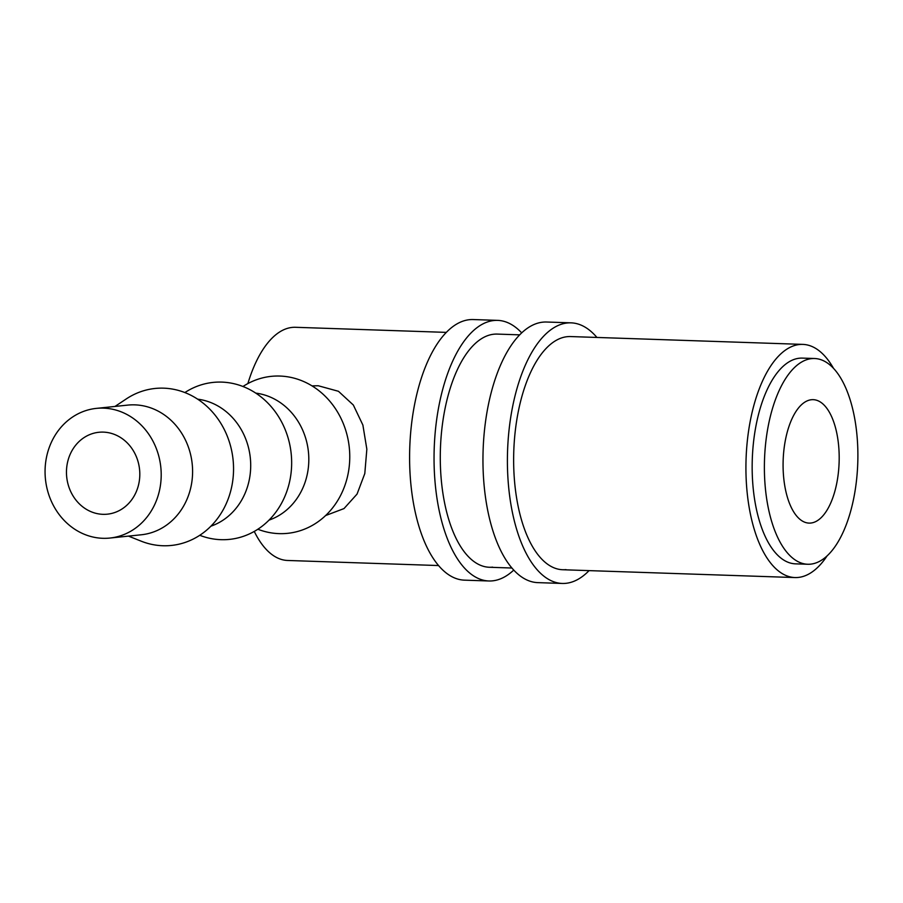 <?xml version="1.0" encoding="UTF-8"?>
<svg xmlns="http://www.w3.org/2000/svg" width="903" height="903" viewBox="0 0 903 903"><rect width="100%" height="100%" fill="white"/><g stroke="black" fill="none" stroke-linecap="round" stroke-linejoin="round"><path stroke-width="1.35" d="M596.928 337.451A130.371 59.101 91.9 0 0 571.012 322.845L546.563 322.021A130.371 59.101 91.9 0 0 542.85 322.157A130.371 59.101 91.9 0 0 483.003 454.412A130.371 59.101 91.9 0 0 537.782 582.627L562.23 583.451A130.371 59.101 91.9 0 0 565.944 583.315A130.371 59.101 91.9 0 0 589.072 570.617M571.012 322.845A130.371 59.101 91.9 0 0 567.298 322.981A130.371 59.101 91.9 0 0 507.452 455.236A130.371 59.101 91.9 0 0 562.23 583.451M833.469 368.266A116.645 52.871 91.9 0 0 802.835 344.393L570.549 336.559A116.645 52.871 91.9 0 0 567.231 336.684A116.645 52.871 91.9 0 0 513.683 455.022A116.645 52.871 91.9 0 0 562.693 569.737A116.645 52.871 91.9 0 0 566.012 569.612M521.708 332.891A130.371 59.101 91.9 0 0 497.655 320.373L473.206 319.549A130.371 59.101 91.9 0 0 469.492 319.685A130.371 59.101 91.9 0 0 409.646 451.951A130.371 59.101 91.9 0 0 464.424 580.155L488.873 580.979A130.371 59.101 91.9 0 0 492.586 580.843A130.371 59.101 91.9 0 0 513.717 570.109M497.655 320.373A130.371 59.101 91.9 0 0 493.952 320.509A130.371 59.101 91.9 0 0 434.095 452.775A130.371 59.101 91.9 0 0 488.873 580.979M519.722 334.855L497.192 334.087A116.645 52.871 91.9 0 0 493.873 334.212A116.645 52.871 91.9 0 0 440.325 452.55A116.645 52.871 91.9 0 0 489.336 567.265A116.645 52.871 91.9 0 0 492.654 567.14M103.348 432.119A41.166 36.628 84 0 1 139.751 471.942A41.166 36.628 84 0 1 107.401 514.168A41.166 36.628 84 0 1 102.919 514.326A41.166 36.628 84 0 1 66.517 474.504A41.166 36.628 84 0 1 98.867 432.277A41.166 36.628 84 0 1 103.348 432.119M96.373 408.382L127.774 405.108A65.185 57.995 84 0 1 134.874 404.86A65.185 57.995 84 0 1 192.508 467.912A65.185 57.995 84 0 1 141.286 534.779L109.895 538.053A65.185 57.995 84 0 1 102.795 538.301A65.185 57.995 84 0 1 45.15 475.26A65.185 57.995 84 0 1 96.373 408.382A65.185 57.995 84 0 1 103.473 408.133A65.185 57.995 84 0 1 161.118 471.185A65.185 57.995 84 0 1 109.895 538.053M128.497 536.122L141.139 541.157A78.911 70.197 -96 0 0 162.833 545.739A78.911 70.197 -96 0 0 233.55 469.323A78.911 70.197 -96 0 0 163.657 388.166A78.911 70.197 -96 0 0 126.307 398.912L114.974 406.452M199.744 535.287A78.911 70.197 -96 0 0 220.942 539.678A78.911 70.197 -96 0 0 291.658 463.262A78.911 70.197 -96 0 0 221.766 382.104A78.911 70.197 -96 0 0 184.867 392.557M257.852 529.237A78.911 70.197 -96 0 0 279.05 533.628A78.911 70.197 -96 0 0 349.766 457.211A78.911 70.197 -96 0 0 279.874 376.054A78.911 70.197 -96 0 0 242.963 386.495M810.815 523.04A61.754 27.993 -88.1 0 1 809.054 523.108A61.754 27.993 -88.1 0 1 783.104 462.37A61.754 27.993 -88.1 0 1 811.458 399.724A61.754 27.993 -88.1 0 1 813.219 399.668A61.754 27.993 -88.1 0 1 839.169 460.395A61.754 27.993 -88.1 0 1 810.815 523.04M814.596 358.514L802.372 358.107A102.931 46.651 91.9 0 0 799.448 358.209A102.931 46.651 91.9 0 0 752.199 462.629A102.931 46.651 91.9 0 0 795.441 563.844L807.666 564.251A102.931 46.651 91.9 0 0 810.601 564.149A102.931 46.651 91.9 0 0 857.85 459.729A102.931 46.651 91.9 0 0 814.596 358.514A102.931 46.651 91.9 0 0 811.673 358.615A102.931 46.651 91.9 0 0 764.423 463.036A102.931 46.651 91.9 0 0 807.666 564.251M446.364 332.383L295.473 327.292A116.645 52.871 91.9 0 0 292.154 327.417A116.645 52.871 91.9 0 0 247.873 383.583M802.835 344.393A116.645 52.871 91.9 0 0 799.516 344.506A116.645 52.871 91.9 0 0 745.968 462.844A116.645 52.871 91.9 0 0 794.979 577.559A116.645 52.871 91.9 0 0 798.297 577.435A116.645 52.871 91.9 0 0 827.159 555.796M325.588 515.557L343.998 508.581L357.046 494.088L364.801 473.556L366.844 449.186L362.882 425.042L353.333 405.018L338.456 391.292L318.24 385.75L312.596 385.863M254.262 531.427A116.645 52.871 91.9 0 0 287.617 560.47L438.508 565.549M255.775 393.121A65.185 57.995 84 0 1 308.42 451.816A65.185 57.995 84 0 1 269.015 520.117M197.667 399.171A65.185 57.995 84 0 1 250.312 457.877A65.185 57.995 84 0 1 210.907 526.178M489.336 567.265L511.866 568.021M562.693 569.737L794.979 577.559"/></g></svg>
